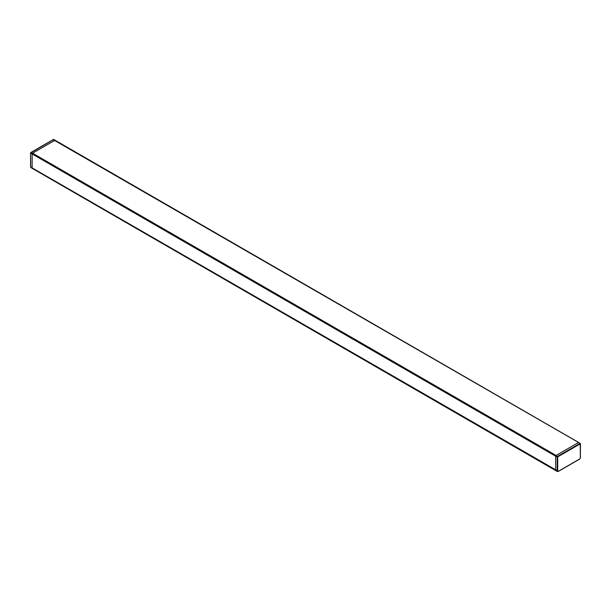 <?xml version="1.0" encoding="UTF-8"?>
<svg xmlns="http://www.w3.org/2000/svg" width="611" height="611" viewBox="0 0 611 611"><rect width="100%" height="100%" fill="white"/><g stroke="black" fill="none" stroke-linecap="round" stroke-linejoin="round"><path stroke-width="0.92" d="M578.754 442.517L580.45 443.861L580.343 457.868L579.724 458.937L558.309 471.302L557.69 470.951L557.69 457.089L557.171 457.089L557.171 470.951L557.438 471.524L558.233 471.478L557.438 471.524M578.869 442.799L578.434 442.547L556.086 455.447L557.866 456.784L580.167 443.914L579.908 443.456L557.606 456.333L557.171 457.089L555.643 456.211L555.643 470.126A1.245 0.718 120 0 0 555.903 470.699A1.245 0.718 120 0 0 555.911 470.707L32.383 168.453A1.245 0.718 -60 0 1 32.375 168.445A1.245 0.718 -60 0 1 32.131 167.88L32.131 153.964L32.566 153.201L54.914 140.301L55.357 140.553M30.657 166.673L30.55 152.956L31.092 152.353L556.086 455.447L555.643 456.211L30.657 153.109L31.092 152.353L53.394 139.476L53.829 139.713M580.343 457.868L580.221 443.433L53.134 139.629M578.747 442.517L53.692 139.438M53.692 139.445L30.55 152.956M580.167 443.914L580.45 457.715L579.648 459.113L558.233 471.471L579.724 458.937M557.69 470.951L32.131 167.88L30.55 166.818L30.55 152.964M555.918 470.707L557.446 471.532M32.368 168.437L30.894 167.529"/></g></svg>
